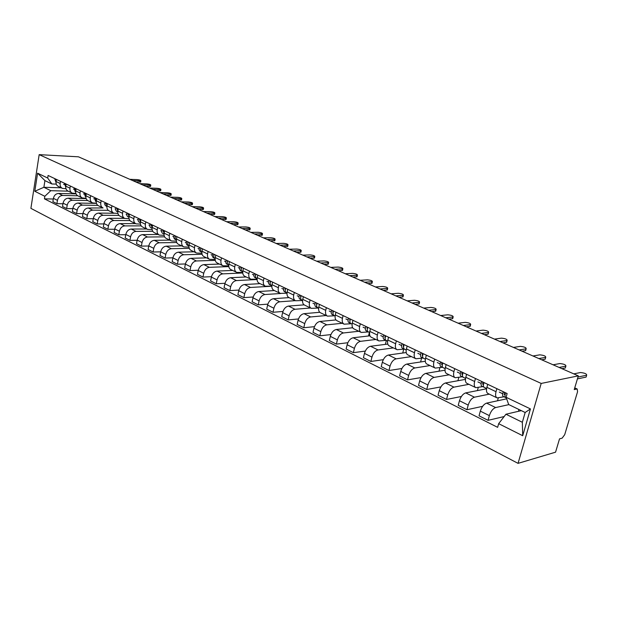 <?xml version="1.0" encoding="UTF-8"?>
<svg xmlns="http://www.w3.org/2000/svg" width="618" height="618" viewBox="0 0 618 618"><rect width="100%" height="100%" fill="white"/><g stroke="black" fill="none" stroke-linecap="round" stroke-linejoin="round"><path stroke-width="0.93" d="M574.732 387.903L577.227 389.023L577.567 391.719L564.713 434.67L562.141 438.147L559.522 438.88L555.559 452.175L518.054 463.361L541.19 383.438L39.173 154.639L78.463 156.817L578.324 375.86L541.19 383.438M39.173 154.639L30.9 208.359L518.054 463.361M577.227 389.023L574.686 388.058M578.324 375.86L574.23 389.587L576.818 389.016M76.053 193.882L58.586 193.442C55.875 193.673 54.145 195.303 53.395 198.332L52.87 201.638L56.918 203.677L57.451 200.356C58.208 197.32 59.946 195.674 62.657 195.435L77.806 195.798M65.972 188.737L62.457 188.397C60.664 187.493 59.892 185.863 60.155 183.492L56.068 181.537C55.813 183.894 56.578 185.524 58.37 186.427L62.117 188.235M56.068 181.537L56.4 179.405M62.951 203.786L56.918 203.677M60.155 183.492L60.494 181.352M86.134 198.579L68.274 198.193C65.554 198.44 63.816 200.085 63.051 203.144L62.511 206.489L66.659 208.567L67.2 205.215C67.972 202.14 69.718 200.479 72.445 200.232L87.679 200.541M66.141 184.033L65.794 186.18C65.531 188.567 66.296 190.205 68.088 191.109L71.927 192.963M72.831 208.652L66.659 208.567M75.89 193.457L72.26 193.125C70.467 192.221 69.703 190.576 69.973 188.181L70.321 186.018M96.462 203.376L78.185 203.044C75.458 203.307 73.704 204.975 72.924 208.065L72.376 211.441L76.609 213.573L77.173 210.182C77.953 207.084 79.714 205.4 82.449 205.13L97.837 205.385M76.091 188.76L75.736 190.931C75.466 193.341 76.223 194.994 78.022 195.898L81.955 197.799M82.936 213.635L76.609 213.573M86.041 198.285L82.294 197.953C80.495 197.057 79.737 195.396 80.016 192.978L80.371 190.792M101.174 200.68L100.796 202.905C100.495 205.369 101.244 207.053 103.044 207.957L88.32 208.011C85.585 208.281 83.816 209.981 83.021 213.102L82.457 216.509L86.79 218.687L87.362 215.265C88.165 212.129 89.934 210.421 92.677 210.143L108.258 210.336M86.281 193.596L85.91 195.79C85.624 198.224 86.381 199.892 88.181 200.796L92.213 202.743M93.272 218.726L86.79 218.687M96.416 203.214L92.553 202.905C90.753 202.001 89.996 200.325 90.282 197.884L90.653 195.682M114.075 213.241L98.687 213.086C95.937 213.372 94.16 215.095 93.357 218.247L92.77 221.692L97.204 223.925L97.798 220.464C98.61 217.297 100.394 215.566 103.144 215.273L118.957 215.404M96.694 198.548L96.315 200.765C96.022 203.222 96.779 204.898 98.579 205.809L102.712 207.802M103.855 223.932L97.204 223.925M124.635 218.37L109.293 218.285C106.535 218.587 104.743 220.332 103.924 223.515L103.322 226.999L107.864 229.278L108.467 225.786C109.301 222.58 111.093 220.827 113.851 220.518L129.934 220.58M107.354 203.616L106.968 205.856C106.659 208.336 107.408 210.027 109.208 210.931L113.449 212.978M114.678 229.255L107.864 229.278M117.914 213.426L113.789 213.14C111.982 212.229 111.24 210.529 111.549 208.042L111.935 205.794M135.535 223.623L120.147 223.6C117.381 223.917 115.581 225.686 114.739 228.907L114.121 232.43L118.772 234.763L119.398 231.232C120.24 227.996 122.047 226.211 124.813 225.887L141.19 225.879M118.262 208.799L117.868 211.062C117.551 213.565 118.293 215.273 120.093 216.176L124.442 218.278M125.763 234.709L118.772 234.763M129.046 218.71L124.782 218.44C122.974 217.528 122.233 215.821 122.557 213.303L122.959 211.024M146.682 228.992L131.255 229.046C128.482 229.378 126.667 231.171 125.817 234.431L125.184 237.984L129.942 240.371L130.583 236.802C131.441 233.534 133.264 231.727 136.037 231.387L152.739 231.302M129.432 214.106L129.023 216.393C128.698 218.926 129.432 220.641 131.24 221.553L135.697 223.701M137.119 240.286L129.942 240.371M140.456 224.125L136.037 223.863C134.23 222.951 133.496 221.229 133.828 218.687L134.237 216.385M158.092 234.492L142.634 234.616C139.853 234.964 138.03 236.787 137.157 240.085L136.508 243.67L141.375 246.119L142.032 242.511C142.912 239.205 144.743 237.374 147.532 237.018L164.597 236.849M140.873 219.537L140.456 221.854C140.116 224.411 140.85 226.142 142.65 227.053L147.223 229.255M148.753 245.995L141.375 246.119M152.136 229.657L147.563 229.417C145.755 228.513 145.029 226.775 145.377 224.203L145.802 221.877M169.772 240.124L154.284 240.325C151.495 240.696 149.656 242.542 148.768 245.871L148.104 249.502L153.094 252.013L153.774 248.366C154.67 245.022 156.508 243.16 159.305 242.781L176.763 242.519M152.592 225.106L152.167 227.447C151.812 230.027 152.538 231.781 154.338 232.685L159.035 234.948M160.665 251.835L153.094 252.013M164.11 235.327L159.367 235.11C157.567 234.207 156.848 232.453 157.204 229.85L157.636 227.501M181.738 245.894L166.227 246.173C163.43 246.559 161.576 248.436 160.672 251.804L159.985 255.473L165.099 258.046L165.794 254.361C166.713 250.978 168.567 249.085 171.364 248.691L189.255 248.328M164.604 230.815L164.164 233.179C163.793 235.79 164.512 237.551 166.312 238.455L171.14 240.781M172.886 257.822L165.099 258.046M176.385 241.136L171.472 240.943C169.672 240.039 168.953 238.27 169.324 235.643L169.772 233.272M193.998 251.804L178.463 252.167C175.659 252.577 173.797 254.477 172.87 257.884L172.167 261.592L177.412 264.226L178.123 260.502C179.058 257.08 180.927 255.164 183.731 254.755L202.086 254.276M176.918 236.663L176.462 239.05C176.084 241.692 176.787 243.469 178.587 244.373L183.538 246.76M185.408 263.956L177.412 264.226M188.977 247.092L183.878 246.922C182.078 246.018 181.368 244.234 181.754 241.584L182.217 239.181M206.566 257.861L191.008 258.316C188.196 258.741 186.319 260.672 185.377 264.118L184.651 267.872L190.027 270.568L190.761 266.806C191.719 263.338 193.596 261.391 196.408 260.966L215.265 260.363M189.541 242.658L189.069 245.076C188.675 247.748 189.378 249.533 191.178 250.444L196.261 252.893M198.262 270.244L190.027 270.568M201.885 253.195L196.594 253.056C194.801 252.152 194.098 250.352 194.5 247.671L194.979 245.246M219.444 264.071L203.87 264.62C201.059 265.06 199.166 267.022 198.2 270.514L197.459 274.307L202.974 277.073L203.731 273.264C204.705 269.765 206.597 267.787 209.409 267.331L228.814 266.597M202.488 248.815L202.001 251.256C201.592 253.952 202.287 255.759 204.079 256.663L209.309 259.181M211.449 276.679L202.974 277.073M215.141 259.444L209.641 259.344C207.849 258.44 207.161 256.632 207.578 253.913L208.065 251.464M232.646 270.437L217.065 271.086C214.245 271.549 212.345 273.542 211.364 277.073L210.591 280.904L216.254 283.747L217.034 279.892C218.023 276.354 219.931 274.346 222.75 273.867L242.743 272.978M215.775 255.126L215.273 257.59C214.848 260.325 215.535 262.14 217.32 263.044L222.696 265.64M224.991 283.283L216.254 283.747M228.745 265.856L223.028 265.794C221.236 264.89 220.564 263.067 220.997 260.325L221.499 257.845M246.196 276.964L230.607 277.714C227.787 278.2 225.871 280.232 224.867 283.801L224.071 287.679L229.881 290.599L230.684 286.698C231.704 283.114 233.619 281.074 236.439 280.572L257.073 279.521M229.409 261.599L228.892 264.102C228.451 266.86 229.124 268.691 230.916 269.595L236.439 272.26M238.888 290.058L229.881 290.599M242.712 272.438L236.771 272.422C234.987 271.518 234.315 269.68 234.763 266.906L235.28 264.396M260.101 283.662L244.504 284.527C241.684 285.037 239.753 287.1 238.726 290.707L237.907 294.631L243.878 297.629L244.705 293.689C245.74 290.058 247.671 287.98 250.499 287.463L271.812 286.219M243.407 268.251L242.882 270.777C242.418 273.573 243.083 275.419 244.859 276.323L250.545 279.058M253.171 297.003L243.878 297.629M257.065 279.181L250.877 279.22C249.1 278.324 248.444 276.47 248.907 273.658L249.44 271.117M274.369 290.545L258.78 291.518C255.952 292.051 254.013 294.153 252.963 297.806L252.121 301.777L258.247 304.852L259.104 300.866C260.163 297.188 262.109 295.08 264.929 294.531L280.626 293.504M257.783 275.08L257.243 277.644C256.764 280.464 257.412 282.326 259.189 283.229L265.037 286.049M267.849 304.133L258.247 304.852M271.812 286.111L265.369 286.204C263.592 285.307 262.951 283.438 263.438 280.603L263.986 278.03M287.741 289.317L287.169 291.935C286.652 294.825 287.27 296.717 289.031 297.613L273.442 298.703C270.614 299.259 268.66 301.391 267.586 305.091L266.721 309.108L273.017 312.275L273.898 308.243C274.979 304.519 276.934 302.372 279.761 301.8L295.327 300.649M272.561 282.102L271.997 284.689C271.503 287.548 272.136 289.425 273.905 290.321L279.923 293.226M282.944 311.449L273.017 312.275M286.984 293.226L280.255 293.38C278.494 292.484 277.861 290.607 278.363 287.733L278.934 285.13M304.102 304.859L288.506 306.08C285.678 306.667 283.716 308.838 282.619 312.584L281.723 316.648L288.189 319.9L289.1 315.821C290.213 312.051 292.183 309.865 295.01 309.27L310.56 307.988M298.463 318.958L288.189 319.9M302.581 300.526L295.558 300.757C293.805 299.869 293.187 297.969 293.712 295.064L294.292 292.43M319.753 312.299L303.994 313.674C301.167 314.284 299.189 316.493 298.069 320.286L297.142 324.404L303.801 327.749L304.736 323.608C305.871 319.792 307.857 317.575 310.676 316.949L326.204 315.535M303.353 296.733L302.758 299.382C302.225 302.31 302.835 304.218 304.581 305.107L310.97 308.189M314.438 326.667L303.801 327.749M318.54 308.034L311.294 308.343C309.548 307.455 308.946 305.547 309.494 302.604L310.097 299.939M335.945 319.931L319.923 321.476C317.096 322.117 315.11 324.365 313.959 328.212L313.002 332.376L319.854 335.813L320.819 331.627C321.978 327.764 323.979 325.501 326.798 324.844L342.295 323.284M319.421 304.365L318.803 307.046C318.247 310.012 318.834 311.935 320.572 312.816L327.154 315.991M330.893 334.593L319.854 335.813M352.306 326.945L352.098 327.826M334.709 315.775L327.478 316.146C325.748 315.265 325.161 313.334 325.725 310.36L326.35 307.656M352.669 327.764L336.308 329.502C333.488 330.182 331.487 332.461 330.306 336.354L329.324 340.572L336.37 344.118L337.366 339.877C338.564 335.96 340.564 333.658 343.384 332.971L358.834 331.263M335.945 312.214L335.311 314.933C334.732 317.93 335.304 319.869 337.026 320.75L343.817 324.017M347.834 342.727L336.37 344.118M369.386 332.368L368.506 335.976M351.341 323.732L344.133 324.172C342.418 323.299 341.847 321.352 342.442 318.34L343.083 315.605M369.943 335.806L353.172 337.768C350.36 338.471 348.343 340.804 347.138 344.744L346.119 349.015L353.372 352.662L354.408 348.367C355.628 344.404 357.644 342.055 360.456 341.337L375.86 339.467M352.963 320.302L352.306 323.052C351.704 326.088 352.252 328.042 353.967 328.915L360.966 332.283M365.292 351.086L353.372 352.662M386.35 340.487L385.385 344.373M368.467 331.928L361.283 332.438C359.576 331.572 359.035 329.61 359.645 326.559L360.309 323.793M387.787 344.071L370.537 346.273C367.733 347.015 365.701 349.386 364.466 353.38L363.415 357.706L370.885 361.46L371.951 357.119C373.202 353.094 375.234 350.707 378.046 349.95L393.38 347.911M370.483 328.621L369.803 331.41C369.178 334.485 369.711 336.455 371.41 337.32L378.625 340.804M383.299 359.676L370.885 361.46M403.724 349.139L402.743 353.032M386.096 340.371L378.942 340.951C377.258 340.093 376.733 338.116 377.366 335.026L378.054 332.221M406.227 352.546L388.428 355.033C385.624 355.813 383.593 358.231 382.318 362.279L381.229 366.659L388.931 370.53L390.035 366.126C391.318 362.055 393.357 359.614 396.161 358.826L411.426 356.609M388.537 337.204L387.841 340.031C387.185 343.144 387.695 345.122 389.379 345.98L396.833 349.572M401.885 368.506L388.931 370.53M421.569 358.231L420.603 361.97M404.288 349.062L397.142 349.726C395.474 348.876 394.972 346.883 395.636 343.755L396.347 340.912M425.292 361.26L406.86 364.072C404.072 364.883 402.024 367.347 400.719 371.457L399.591 375.891L407.532 379.877L408.676 375.42C409.989 371.287 412.044 368.807 414.832 367.973L430.012 365.57M407.154 346.049L406.428 348.907C405.748 352.059 406.235 354.06 407.895 354.91L415.597 358.618M421.067 377.575L407.532 379.877M439.916 367.648L438.989 371.202M423.021 358.023L415.906 358.772C414.253 357.922 413.774 355.922 414.469 352.747L415.203 349.873M445.014 370.197L425.872 373.38C423.091 374.238 421.028 376.748 419.692 380.912L418.525 385.4L426.714 389.518L427.895 384.999C429.247 380.812 431.31 378.278 434.091 377.405L449.17 374.809M426.35 355.165L425.601 358.069C424.89 361.26 425.354 363.276 426.992 364.118L434.948 367.949M440.889 386.899L426.714 389.518M458.811 377.397L457.915 380.734M442.31 367.262L435.25 368.096C433.62 367.262 433.172 365.238 433.89 362.032L434.655 359.112M465.431 379.375L445.478 382.982C442.704 383.878 440.634 386.443 439.259 390.669L438.062 395.219L446.513 399.467L447.733 394.887C449.124 390.638 451.194 388.058 453.952 387.138L468.931 384.326M446.157 364.574L445.377 367.517C444.643 370.754 445.076 372.785 446.69 373.612L454.918 377.575M461.399 396.486L446.513 399.467M478.255 387.501L477.413 390.591M462.218 376.787L455.219 377.722C453.612 376.895 453.187 374.856 453.936 371.603L454.724 368.652M486.358 388.367L486.219 388.853L465.709 392.901C462.959 393.836 460.873 396.455 459.468 400.734L458.216 405.346L466.945 409.734L468.205 405.091C469.634 400.781 471.719 398.146 474.462 397.189L489.317 394.153M466.605 374.292L465.802 377.274C465.03 380.549 465.439 382.596 467.03 383.415L475.536 387.509M482.619 406.327L466.945 409.734M498.286 397.984L497.505 400.796M482.758 386.629L475.829 387.656C474.253 386.845 473.851 384.79 474.639 381.491L475.458 378.494M506.652 398.834L486.598 403.129C483.863 404.118 481.777 406.791 480.325 411.132L479.035 415.814L488.05 420.34L489.356 415.636C490.823 411.264 492.917 408.575 495.644 407.563L508.877 404.628M487.726 384.326L486.891 387.347C486.088 390.669 486.466 392.731 488.027 393.535L496.826 397.776M504.164 416.547L488.05 420.34M518.772 409.402L518.579 411.287M503.979 396.787L497.119 397.915C495.566 397.119 495.203 395.049 496.022 391.712L496.872 388.668M61.236 187.802L43.886 187.285L50.8 190.684L68.196 191.163M56.269 184.118L51.866 183.971L44.929 180.626L43.886 187.285L34.801 191.263L37.59 173.194L47.694 178.03L51.866 183.971M521.329 410.638L505.957 414.222L522.349 422.279L525.161 412.492L508.691 404.543L506.096 397.274L507.139 393.55L48.096 175.458L47.694 178.03M506.096 397.274L530.445 408.915L522.704 435.721L498.656 423.67L505.957 414.222M50.8 190.684L44.828 196.292L44.426 198.834L497.629 427.339L498.656 423.67M44.828 196.292L34.801 191.263M53.287 199.019L44.426 198.834M37.59 173.194L44.929 180.626M522.349 422.279L522.704 435.721M525.161 412.492L530.445 408.915M55.999 182.194L55.728 179.089M140.665 181.893L136.06 182.055M55.991 182.349L54.685 178.594M132.715 180.595L140.865 180.78C140.811 180.271 139.56 179.884 137.111 179.606L129.834 179.328M65.724 186.875L65.415 183.693M150.576 186.219L145.979 186.404M63.608 184.373L64.009 184.558L63.608 184.373M65.717 187.007L64.349 183.183M142.634 184.936L150.784 185.099C150.73 184.581 149.463 184.179 146.984 183.901L139.683 183.646M75.666 191.657L75.326 188.397M160.695 190.63L156.107 190.838M73.442 189.054L73.882 189.262L73.442 189.054M75.659 191.765L75.095 191.503L74.23 187.88M152.754 189.371L160.904 189.51C160.858 188.977 159.575 188.567 157.057 188.289L149.749 188.057M85.832 196.547L85.307 193.55M171.031 195.133L166.443 195.373M83.492 193.851L83.986 194.083L83.492 193.851M85.832 196.632L85.191 196.331L84.342 192.677M163.098 193.905L171.24 194.013C171.201 193.465 169.904 193.048 167.347 192.762L160.023 192.561M96.238 201.545L95.813 198.131M181.584 199.738L177.003 200M95.612 198.656L95.775 198.115M93.766 198.749L94.315 199.004L93.766 198.749M96.23 201.607L95.52 201.275L94.678 197.59M173.658 198.532L181.8 198.617C181.769 198.046 180.456 197.621 177.853 197.335L170.522 197.157M106.883 206.659L106.42 203.167M192.368 204.442L187.795 204.728M106.172 203.832L106.358 203.137M104.28 203.762L104.882 204.048L104.28 203.762M106.875 206.706L105.037 205.114L105.253 202.619M184.45 203.26L192.584 203.314C192.561 202.735 191.225 202.295 188.583 202.009L181.244 201.854M117.775 211.889L117.273 208.328M203.384 209.247L198.826 209.564M116.995 209.108L117.181 208.281M115.041 208.892L115.705 209.201L115.041 208.892M117.775 211.92L116.895 211.511C115.674 210.73 115.404 209.479 116.076 207.756M195.481 208.096L203.6 208.119C203.585 207.517 202.24 207.069 199.552 206.783L192.206 206.659M128.93 217.242L128.382 213.604M214.639 214.152L210.097 214.5M128.073 214.485L128.258 213.55M126.057 214.145L126.775 214.485L126.057 214.145M128.93 217.258L127.965 216.802C126.744 216.022 126.474 214.763 127.161 213.025M206.752 213.04L214.863 213.025C214.855 212.407 213.488 211.951 210.761 211.657L203.407 211.565M138.509 218.417C137.814 220.178 138.077 221.445 139.297 222.233L140.356 222.727L139.761 219.011M226.149 219.174L221.615 219.552M139.429 219.985L139.606 218.934M137.335 219.521L138.115 219.892L137.335 219.521M218.285 218.092L226.381 218.046C226.381 217.412 224.991 216.941 222.217 216.648L214.855 216.586M152.059 228.336L151.41 224.543M237.922 224.311L233.403 224.713M151.062 225.609L151.232 224.458M148.892 225.029L149.734 225.431L148.892 225.029M151.997 228.297L150.9 227.787C149.68 226.999 149.425 225.717 150.128 223.932M230.074 223.252L238.154 223.183C238.162 222.526 236.756 222.047 233.936 221.746L226.574 221.723M164.056 234.083L163.353 230.22M249.958 229.556L245.462 229.996M162.99 231.364L163.144 230.12M160.719 230.676L161.63 231.101L160.719 230.676M163.917 234.006L162.789 233.48C161.576 232.692 161.329 231.395 162.04 229.595M242.14 228.544L250.19 228.428C250.213 227.756 248.791 227.262 245.918 226.96L238.556 226.968M176.346 239.969L176.323 239.954C175.11 239.166 174.871 237.86 175.589 236.03M262.271 234.933L257.791 235.404M175.211 237.25L175.342 235.914M172.847 236.455L173.828 236.918L172.847 236.455M176.13 239.854L174.979 239.313C173.766 238.525 173.519 237.219 174.245 235.396M254.485 233.952L262.511 233.805C262.542 233.102 261.097 232.6 258.177 232.291L250.815 232.345M188.953 246.003L188.853 245.956C187.64 245.168 187.408 243.847 188.142 241.993M274.879 240.425L270.421 240.935M187.741 243.283L187.857 241.862M185.276 242.387L186.335 242.882L185.276 242.387M188.66 245.848L187.47 245.292C186.265 244.504 186.026 243.183 186.76 241.337M267.115 239.49L275.118 239.297C275.164 238.579 273.697 238.061 270.723 237.752L263.361 237.837M201.877 252.19L201.7 252.105C200.495 251.317 200.263 249.981 201.004 248.112M287.779 246.057L283.345 246.597M200.595 249.463L200.688 247.957M199.158 249L198.03 248.467L199.158 248.992M201.507 251.997L200.286 251.426C199.081 250.638 198.841 249.309 199.591 247.432M280.047 245.153L288.027 244.929C288.081 244.187 286.59 243.654 283.562 243.345L276.207 243.469M215.141 258.54L214.879 258.409C213.674 257.621 213.449 256.277 214.207 254.384M300.989 251.82L300.309 252.299L296.578 252.399M213.789 255.798L213.851 254.214M211.101 254.701L212.314 255.265L211.101 254.701M214.685 258.301L213.426 257.714C212.221 256.926 211.997 255.582 212.754 253.689M293.295 250.962L301.244 250.692C301.298 249.927 299.792 249.386 296.71 249.062L289.355 249.232M228.76 265.052L228.405 264.89C227.208 264.095 226.991 262.743 227.756 260.819M314.523 257.721L313.867 258.216L310.136 258.339M227.324 262.295L227.362 260.626M224.519 261.097L225.817 261.708L224.519 261.097M228.204 264.774L226.914 264.172C225.717 263.384 225.5 262.024 226.265 260.108M306.868 256.91L314.778 256.594C314.848 255.806 313.311 255.249 310.182 254.925L302.835 255.141M242.735 271.75L242.287 271.534C241.097 270.738 240.889 269.371 241.669 267.424M328.382 263.762L327.749 264.28L324.025 264.427M241.213 268.954L241.229 267.215M238.285 267.664L239.676 268.312L238.285 267.664M242.086 271.418L240.757 270.8C239.56 270.012 239.351 268.637 240.132 266.698M320.773 262.998L328.645 262.642C328.722 261.831 327.169 261.252 323.971 260.927L316.64 261.19M257.096 278.618L256.547 278.355C255.358 277.567 255.157 276.184 255.952 274.214M342.588 269.966L342.488 270.414L338.262 270.669M255.489 275.79L255.466 273.983M253.905 275.11L252.422 274.4L253.905 275.095M256.339 278.239L254.979 277.606C253.782 276.81 253.581 275.435 254.377 273.465M335.026 269.247L342.851 268.845C342.944 268.003 341.36 267.409 338.108 267.076L330.792 267.393M271.843 285.678L271.194 285.369C270.012 284.574 269.819 283.183 270.622 281.182M357.158 276.316L357.042 276.787L352.863 277.065M270.143 282.805L270.089 280.927M266.945 281.329L268.529 282.071L266.945 281.329M270.985 285.253L269.579 284.597C268.39 283.801 268.204 282.411 269.008 280.41M349.641 275.651L357.42 275.195C357.521 274.33 355.914 273.72 352.6 273.38L345.3 273.751M287.007 292.94L286.242 292.569C285.068 291.781 284.883 290.375 285.701 288.343M372.09 282.828L371.966 283.322L367.826 283.623M285.207 290.004L285.122 288.073M283.546 289.247L281.87 288.444L283.554 289.232M286.034 292.453L284.581 291.781C283.407 290.985 283.222 289.579 284.041 287.555M364.635 282.225L372.36 281.715C372.469 280.819 370.839 280.193 367.455 279.846L360.178 280.271M302.596 300.402L301.715 299.977C300.549 299.189 300.379 297.768 301.205 295.713M387.409 289.518L387.285 290.027L383.183 290.352M300.642 297.358L300.572 295.412M297.204 295.759L298.996 296.594L297.204 295.759M301.507 299.854L300.008 299.158C298.834 298.37 298.664 296.949 299.498 294.902M380.016 288.961L387.679 288.405C387.803 287.47 386.142 286.829 382.696 286.482L375.443 286.953M318.625 308.073L317.629 307.594C316.462 306.806 316.308 305.369 317.15 303.291M403.129 296.37L402.998 296.903L398.95 297.258M316.64 305.022L316.462 302.959M312.978 303.276L314.879 304.164L312.978 303.276M317.413 307.47L315.868 306.752C314.709 305.964 314.547 304.527 315.396 302.449M395.798 295.883L403.407 295.265C403.539 294.299 401.847 293.643 398.332 293.287L391.101 293.82M335.126 315.976L333.998 315.435C332.847 314.639 332.7 313.195 333.558 311.086M419.259 303.415L419.12 303.971L415.126 304.35M332.839 312.716L332.808 310.73M329.201 311.016L331.225 311.959L329.201 311.016M333.782 315.304L332.19 314.57C331.039 313.774 330.893 312.329 331.75 310.221M412.005 302.982L419.545 302.302C419.684 301.314 417.969 300.634 414.384 300.271L407.185 300.866M352.113 324.102L350.846 323.5C349.703 322.712 349.572 321.244 350.445 319.104M435.829 310.638L435.682 311.217L431.743 311.626M349.904 320.881L349.634 318.718M348.042 320L345.895 318.973L348.042 319.977M350.63 323.368L348.985 322.604C347.841 321.816 347.71 320.356 348.583 318.224M428.653 310.275L436.115 309.541C436.269 308.513 434.516 307.81 430.862 307.44L423.701 308.104M369.603 332.476L368.197 331.804C367.069 331.016 366.945 329.541 367.834 327.37M452.847 318.069L452.693 318.672L448.807 319.112M367.277 329.17L366.961 326.953M365.362 328.258L363.083 327.169L365.362 328.235M367.973 331.673L366.281 330.885C365.145 330.097 365.029 328.621 365.918 326.459M445.756 317.768L453.141 316.964C453.303 315.906 451.519 315.188 447.787 314.809L440.665 315.543M387.633 341.105L386.065 340.356C384.952 339.576 384.844 338.085 385.748 335.883M470.337 325.701L470.174 326.327L466.351 326.798M385.184 337.706L384.805 335.427M383.206 336.764L380.788 335.613L383.206 336.74M384.775 337.474L385.192 337.667M385.848 340.224L384.095 339.413C382.975 338.625 382.866 337.134 383.77 334.941M463.338 325.477L470.63 324.604C470.8 323.508 468.985 322.758 465.176 322.372L458.1 323.183M406.211 349.997L404.481 349.17C403.384 348.39 403.291 346.883 404.218 344.651M488.313 333.542L488.143 334.191L484.388 334.701M403.631 346.505L403.199 344.172M401.592 345.532L399.035 344.311L401.6 345.508M403.145 346.227L403.639 346.459M404.265 349.039L402.449 348.197C401.345 347.416 401.26 345.91 402.179 343.685M481.407 333.396L488.614 332.453C488.792 331.318 486.938 330.545 483.052 330.151L476.03 331.032M425.369 359.174L423.477 358.262C422.388 357.49 422.318 355.968 423.253 353.697M506.806 341.615L506.613 342.287L502.928 342.828M422.658 355.574L422.164 353.179M420.557 354.57L417.838 353.28L420.557 354.547M422.086 355.257L422.666 355.528M423.253 358.123L421.376 357.258C420.286 356.486 420.217 354.964 421.152 352.7M500.001 341.538L507.108 340.526C507.293 339.344 505.4 338.556 501.43 338.146L494.462 339.112M445.138 368.637L443.067 367.64C441.994 366.868 441.94 365.331 442.897 363.029M525.825 349.919L525.624 350.615L522.017 351.186M442.287 364.929L441.8 364.705L441.723 362.472M437.235 362.527L440.116 363.871L437.235 362.527M441.623 364.574L442.295 364.883M442.836 367.501L440.897 366.605C439.831 365.833 439.777 364.296 440.727 362.001M519.128 349.927L526.134 348.83C526.32 347.61 524.388 346.791 520.333 346.381L513.434 347.424M465.547 378.401L463.284 377.32C462.233 376.555 462.194 375.002 463.176 372.662M545.4 358.463L545.192 359.182L541.662 359.792M462.542 374.585L461.963 374.315L461.916 372.067M460.302 373.527L457.25 372.075L460.31 373.496M461.785 374.184L462.55 374.539M463.052 377.173L461.051 376.246C460.001 375.481 459.962 373.929 460.935 371.596M538.826 358.556L545.709 357.374C545.903 356.115 543.925 355.265 539.792 354.84L532.955 355.983M486.629 388.498L484.157 387.316C483.129 386.551 483.114 384.983 484.11 382.612M565.555 367.262L565.331 368.004L561.886 368.66M483.461 384.558L482.774 384.241L482.758 381.97M481.144 383.469L477.915 381.924L481.152 383.43M482.596 384.102L483.469 384.512M483.933 387.169L481.855 386.211C480.819 385.447 480.804 383.878 481.793 381.507M559.112 367.44L565.872 366.173C566.065 364.867 564.049 363.994 559.823 363.562L553.064 364.798M506.327 397.922L505.725 397.637C504.721 396.88 504.728 395.296 505.74 392.886M577.977 377.019L586.652 375.234L586.096 377.088L577.421 378.896M505.076 394.863L504.28 394.5L504.296 392.198M502.681 393.736L499.259 392.106L502.689 393.697M504.103 394.354L505.084 394.809M505.501 397.49L503.338 396.493C502.334 395.736 502.334 394.16 503.346 391.75M586.652 375.234C586.822 373.875 584.752 372.978 580.449 372.538L573.782 373.875M495.644 407.563L486.598 403.129M474.462 397.189L465.709 392.901M453.952 387.138L445.478 382.982M434.091 377.405L425.872 373.38M414.832 367.973L406.86 364.072M396.161 358.826L388.428 355.033M378.046 349.95L370.537 346.273M360.456 341.337L353.172 337.768M343.384 332.971L336.308 329.502M326.798 324.844L319.923 321.476M310.676 316.949L303.994 313.674M295.01 309.27L288.506 306.08M279.761 301.8L273.442 298.703M264.929 294.531L258.78 291.518M250.499 287.463L244.504 284.527M236.439 280.572L230.607 277.714M222.75 273.867L217.065 271.086M209.409 267.331L203.87 264.62M196.408 260.966L191.008 258.316M183.731 254.755L178.463 252.167M171.364 248.691L166.227 246.173M159.305 242.781L154.284 240.325M147.532 237.018L142.634 234.616M136.037 231.387L131.255 229.046M124.813 225.887L120.147 223.6M113.851 220.518L109.293 218.285M103.144 215.273L98.687 213.086M92.677 210.143L88.32 208.011M82.449 205.13L78.185 203.044M72.445 200.232L68.274 198.193M62.657 195.435L58.586 193.442M474.639 381.491L465.802 377.274M453.936 371.603L445.377 367.517M433.89 362.032L425.601 358.069M414.469 352.747L406.428 348.907M395.636 343.755L387.841 340.031M377.366 335.026L369.803 331.41M359.645 326.559L352.306 323.052M342.442 318.34L335.311 314.933M325.725 310.36L318.803 307.046M309.494 302.604L302.758 299.382M293.712 295.064L287.169 291.935M278.363 287.733L271.997 284.689M263.438 280.603L257.243 277.644M248.907 273.658L242.882 270.777M234.763 266.906L228.892 264.102M220.997 260.325L215.273 257.59M207.578 253.913L202.001 251.256M194.5 247.671L189.069 245.076M181.754 241.584L176.462 239.05M169.324 235.643L164.164 233.179M157.204 229.85L152.167 227.447M145.377 224.203L140.456 221.854M133.828 218.687L129.023 216.393M122.557 213.303L117.868 211.062M111.549 208.042L106.968 205.856M100.796 202.905L96.315 200.765M90.282 197.884L85.91 195.79M80.016 192.978L75.736 190.931M69.973 188.181L65.794 186.18M496.022 391.712L486.891 387.347M468.205 405.091L459.468 400.734M447.733 394.887L439.259 390.669M427.895 384.999L419.692 380.912M408.676 375.42L400.719 371.457M390.035 366.126L382.318 362.279M371.951 357.119L364.466 353.38M354.408 348.367L347.138 344.744M337.366 339.877L330.306 336.354M320.819 331.627L313.959 328.212M304.736 323.608L298.069 320.286M289.1 315.821L282.619 312.584M273.898 308.243L267.586 305.091M259.104 300.866L252.963 297.806M244.705 293.689L238.726 290.707M230.684 286.698L224.867 283.801M217.034 279.892L211.364 277.073M203.731 273.264L198.2 270.514M190.761 266.806L185.377 264.118M178.123 260.502L172.87 257.884M165.794 254.361L160.672 251.804M153.774 248.366L148.768 245.871M142.032 242.511L137.157 240.085M130.583 236.802L125.817 234.431M119.398 231.232L114.739 228.907M108.467 225.786L103.924 223.515M97.798 220.464L93.357 218.247M87.362 215.265L83.021 213.102M77.173 210.182L72.924 208.065M67.2 205.215L63.051 203.144M57.451 200.356L53.395 198.332M489.356 415.636L480.325 411.132M140 180.865L139.761 182.194M149.927 185.191L149.687 186.528M160.07 189.602L159.815 190.954M170.421 194.106L170.166 195.466M180.989 198.702L180.734 200.085M191.796 203.407L191.526 204.797M202.828 208.212L202.557 209.61M214.114 213.117L213.828 214.539M225.647 218.139L225.361 219.568M237.443 223.268L237.142 224.72M249.502 228.521L249.201 229.981M261.847 233.89L261.538 235.365M274.477 239.39L274.16 240.881M287.409 245.014L287.084 246.52M300.649 250.777L300.309 252.299M314.214 256.679L313.867 258.216M328.104 262.727L327.749 264.28M342.341 268.923L341.978 270.491M356.941 275.273L356.563 276.864M371.912 281.785L371.526 283.392M387.262 288.467L386.868 290.097M403.021 295.327L402.612 296.972M419.197 302.364L418.772 304.025M435.806 309.595L435.373 311.271M452.863 317.019L452.415 318.718M470.398 324.643L469.935 326.366M488.413 332.484L487.942 334.23M506.945 340.549L506.459 342.318M526.018 348.846L525.509 350.638M545.64 357.389L545.115 359.197M565.841 366.18L565.3 368.011L565.872 366.173M295.226 300.603L289.031 297.613M140.865 180.78L140.634 182.109M150.784 185.099L150.537 186.435M160.904 189.51L160.657 190.862M171.24 194.013L170.985 195.381M181.8 198.617L181.537 199.993M192.584 203.314L192.314 204.705M203.6 208.119L203.33 209.517M214.863 213.025L214.585 214.446M226.381 218.046L226.088 219.475M238.154 223.183L237.853 224.628M250.19 228.428L249.888 229.888M262.511 233.805L262.202 235.28M275.118 239.297L274.801 240.788M288.027 244.929L287.702 246.435M301.244 250.692L300.904 252.214M314.778 256.594L314.431 258.131M328.645 262.642L328.289 264.195M342.851 268.845L342.488 270.414M357.42 275.195L357.042 276.787M372.36 281.715L371.966 283.322M387.679 288.405L387.285 290.027M403.407 295.265L402.998 296.903M419.545 302.302L419.12 303.971M436.115 309.541L435.682 311.217M453.141 316.964L452.693 318.672M470.63 324.604L470.174 326.327M488.614 332.453L488.143 334.191M507.108 340.526L506.613 342.287M526.134 348.83L525.624 350.615M545.709 357.374L545.192 359.182"/></g></svg>
